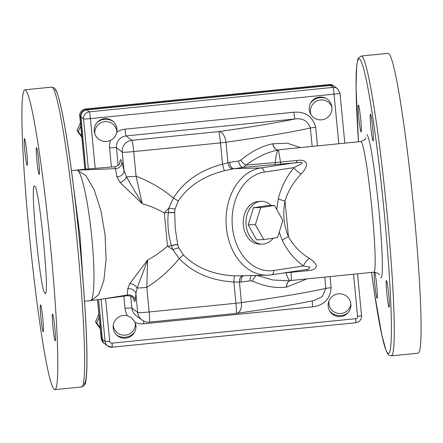 <?xml version="1.0" encoding="UTF-8"?>
<svg xmlns="http://www.w3.org/2000/svg" width="443" height="443" viewBox="0 0 443 443"><rect width="100%" height="100%" fill="white"/><g stroke="black" fill="none" stroke-linecap="round" stroke-linejoin="round"><path stroke-width="0.66" d="M388.727 53.57A150.67 9.967 84.3 0 1 413.518 206.859A150.67 9.967 84.3 0 1 418.192 353.182L391.374 355.873A150.67 9.967 84.3 0 0 386.695 209.55A150.67 9.967 84.3 0 0 361.909 56.261A150.67 9.967 84.3 0 0 361.272 56.039L388.096 53.348A150.67 9.967 84.3 0 1 388.727 53.57M358.453 105.135A13.451 0.892 84.3 0 1 360.668 118.824A13.451 0.892 84.3 0 1 361.084 131.887A13.451 0.892 84.3 0 1 361.028 131.87A13.451 0.892 84.3 0 1 358.813 118.181A13.451 0.892 84.3 0 1 358.398 105.118A13.451 0.892 84.3 0 1 358.453 105.135M370.475 114.228A13.451 0.892 84.3 0 1 372.69 127.911A13.451 0.892 84.3 0 1 373.106 140.974A13.451 0.892 84.3 0 1 373.05 140.957A13.451 0.892 84.3 0 1 370.835 127.268A13.451 0.892 84.3 0 1 370.42 114.205A13.451 0.892 84.3 0 1 370.475 114.228M386.49 280.563A13.451 0.892 84.3 0 1 388.705 294.252A13.451 0.892 84.3 0 1 389.12 307.315A13.451 0.892 84.3 0 1 389.065 307.292A13.451 0.892 84.3 0 1 386.85 293.609A13.451 0.892 84.3 0 1 386.434 280.541A13.451 0.892 84.3 0 1 386.49 280.563M374.772 272.157A13.451 0.892 84.3 0 1 376.849 286.959A13.451 0.892 84.3 0 1 377.098 298.228A13.451 0.892 84.3 0 1 377.043 298.205A13.451 0.892 84.3 0 1 375.049 286.649A13.451 0.892 84.3 0 1 374.202 272.157M271.227 205.541A21.408 15.931 88.4 0 0 260.822 201.36L257.953 201.571A21.281 15.837 88.4 0 0 243.362 225.199A21.281 15.837 88.4 0 0 259.133 244.093L262.012 244.137A21.408 15.931 88.4 0 0 273.154 238.201M283.348 149.313L278.42 149.972L280.519 162.083L296.616 160.466C302.53 159.569 305.875 160.898 306.645 164.436C306.074 167.703 304.252 170.86 301.174 173.911C293.227 182.366 287.845 191.404 285.032 201.011L288.459 236.656A10.765 3.594 -24.9 0 0 282.296 240.339L279.24 232.138M276.759 209.533L278.304 198.852C280.945 187.732 286.145 177.322 293.908 167.626L300.443 164.32C301.816 163.749 302.27 163.063 301.821 162.26L243.273 167.36A281.898 17.211 174.5 0 1 234.026 168.683L224.457 170.705C203.636 175.993 188.247 186.088 178.291 200.989L175.09 208.941L174.686 212.275L175.262 228.843L177.826 244.89L178.845 247.969L183.496 255.035C196.111 267.749 213.138 274.704 234.585 275.895L267.572 275.186A53.813 40.042 -91.6 0 1 226.351 227.42A53.813 40.042 -91.6 0 1 260.927 167.936A4.303 2.863 81.4 0 1 264.211 172.133A49.505 36.835 88.4 0 0 232.403 226.86A49.505 36.835 88.4 0 0 273.685 270.501L303.377 265.999C294.002 258.906 286.975 250.35 282.296 240.339M308.588 269.206L309.884 267.046L303.377 265.999A10.765 6.185 -53.1 0 1 309.308 258.43C312.896 260.55 315.255 262.943 316.385 265.601C316.23 268.685 313.179 270.391 307.232 270.706A10.765 0.714 84.3 0 1 307.381 269.388M240.926 160.017A6.457 3.494 -128.7 0 0 246.048 165.089L275.319 162.564C275.906 155.294 276.903 151.102 278.309 149.994C267.633 152.01 256.879 157.043 246.048 165.089L243.273 167.36A6.457 3.998 -98.3 0 1 238.639 161.019L240.926 160.017C251.607 151.284 262.245 145.874 272.833 143.787L287.413 143.2L300.343 147.608M272.96 143.765A6.457 4.829 -100.1 0 0 278.42 149.972L278.309 149.994A6.457 4.829 -100.3 0 1 272.833 143.787M274.594 164.658A10.765 1.722 -94.9 0 0 275.319 162.564L280.519 162.083A10.765 0.714 -95.7 0 0 281.089 164.048M278.304 198.852A10.765 2.403 13.2 0 0 285.032 201.011C282.584 213.421 283.73 225.299 288.459 236.656C293.028 245.2 299.977 252.46 309.308 258.43M307.232 270.706L291.134 272.323C291.416 278.248 291.367 280.951 290.979 280.419M290.508 280.546L373.903 272.179A65.647 4.341 -95.7 0 0 371.871 208.426A65.647 4.341 -95.7 0 0 361.067 141.633A65.647 4.341 -95.7 0 0 360.79 141.538L283.332 149.313M290.481 280.552L288.188 280.746M290.868 280.436C289.417 281.111 287.773 278.564 285.934 272.805L283.448 273.021M291.151 271.852A10.765 0.714 84.3 0 0 291.134 272.323L285.934 272.805A10.765 1.722 85.1 0 0 285.873 272.655M257.04 275.48L272.866 279.982L288.077 280.757M296.616 160.466A10.765 0.714 -95.7 0 0 297.187 162.437L260.927 167.936L234.026 168.683A6.457 3.782 -98 0 1 229.601 162.315A275.441 16.817 -5.5 0 0 238.639 161.019M301.174 173.911A10.765 5.416 38.8 0 1 293.908 167.626L264.211 172.133M334.753 86.612A6.457 6.429 127.1 0 0 330.096 85.233L86.479 109.687A6.457 6.429 127.1 0 0 80.687 116.747L85.732 169.148L80.986 116.969A6.457 6.429 -52.9 0 1 86.778 109.908L330.389 85.455A6.457 6.429 -52.9 0 1 334.902 86.723L337.461 88.65A6.457 6.429 -52.9 0 0 332.948 87.387L330.389 85.455M105.606 298.776L109.692 341.232A2.154 2.143 127.1 0 0 112.035 343.153A4.303 0.282 84.3 0 1 112.157 347.201A4.303 0.282 84.3 0 1 112.14 347.196A6.457 6.429 -52.9 0 1 107.627 345.933L104.913 343.884A6.457 6.429 -52.9 0 1 102.399 339.377L98.573 299.651L102.1 339.15A6.457 6.429 127.1 0 0 104.769 343.768M332.632 313.666A11.435 11.385 -52.9 0 1 331.231 313.057M321.69 119.815A11.435 11.385 127.1 0 0 327.488 99.337A11.435 11.385 127.1 0 0 309.624 105.384A11.435 11.385 127.1 0 0 321.69 119.815M116.791 132.252A11.435 11.385 127.1 0 0 104.52 118.68A11.435 11.385 127.1 0 0 98.717 139.157A11.435 11.385 127.1 0 0 110.595 140.287C113.923 138.598 115.988 135.918 116.791 132.252A17.222 17.15 -52.9 0 1 125.026 129.168L293.881 112.217C305.448 111.437 312.714 116.465 315.671 127.307L317.465 145.885M127.49 315.737A11.435 11.385 127.1 0 0 117.661 335.905A11.435 11.385 127.1 0 0 135.098 322.388L131.471 317.675L127.49 315.737A17.222 17.15 -52.9 0 1 125.02 308.383L123.846 296.234M340.634 316.562A11.435 11.385 127.1 0 0 346.432 296.079A11.435 11.385 127.1 0 0 328.568 302.126A11.435 11.385 127.1 0 0 340.634 316.562M330.046 276.582L331.115 287.695C330.245 298.959 324.082 305.332 312.62 306.822L143.759 323.778A17.222 17.15 -52.9 0 1 135.098 322.388M45.003 293.2C50.308 300.271 39.377 186.747 34.709 186.27C29.41 179.182 40.319 292.646 45.003 293.2L45.241 293.277M25.445 90.04A150.67 9.967 -95.7 0 0 24.808 89.818A150.67 9.967 -95.7 0 0 29.482 236.141A150.67 9.967 -95.7 0 0 54.273 389.43A150.67 9.967 -95.7 0 0 54.904 389.652A150.67 9.967 -95.7 0 0 50.231 243.329A150.67 9.967 -95.7 0 0 25.445 90.04M24.553 138.653A13.451 0.892 -95.7 0 0 24.492 138.637A13.451 0.892 -95.7 0 0 24.913 151.7A13.451 0.892 -95.7 0 0 27.123 165.389A13.451 0.892 -95.7 0 0 27.184 165.405A13.451 0.892 -95.7 0 0 26.763 152.342A13.451 0.892 -95.7 0 0 24.553 138.653M36.575 147.74A13.451 0.892 -95.7 0 0 36.514 147.724A13.451 0.892 -95.7 0 0 36.935 160.787A13.451 0.892 -95.7 0 0 39.145 174.476A13.451 0.892 -95.7 0 0 39.205 174.492A13.451 0.892 -95.7 0 0 38.785 161.429A13.451 0.892 -95.7 0 0 36.575 147.74M52.59 314.081A13.451 0.892 -95.7 0 0 52.534 314.059A13.451 0.892 -95.7 0 0 52.95 327.128A13.451 0.892 -95.7 0 0 55.165 340.811A13.451 0.892 -95.7 0 0 55.22 340.833A13.451 0.892 -95.7 0 0 54.805 327.77A13.451 0.892 -95.7 0 0 52.59 314.081M40.568 304.994A13.451 0.892 -95.7 0 0 40.512 304.972A13.451 0.892 -95.7 0 0 40.928 318.041A13.451 0.892 -95.7 0 0 43.143 331.724A13.451 0.892 -95.7 0 0 43.198 331.746A13.451 0.892 -95.7 0 0 42.783 318.678A13.451 0.892 -95.7 0 0 40.568 304.994M73.361 185.567L79.973 235.715L83.456 286.161M89.802 300.575C94.342 303.128 95.372 273.652 91.889 238.561C88.639 203.73 81.639 170.976 77.237 170.129L71.428 170.588M127.318 295.702L127.706 289.002L129.716 283.692L147.635 259.936C154.806 256.154 161.424 251.558 167.493 246.142L164.298 212.961C157.32 208.958 149.961 205.873 142.225 203.702L119.97 182.466L116.891 176.707L115.44 168.645L77.237 170.129L86.402 169.082M99.06 299.595L127.606 294.988A6.457 6.34 14.5 0 1 135.231 300.587C134.805 302.192 134.163 301.533 133.304 298.626A6.457 6.069 163.7 0 0 133.254 298.194M77.237 170.129L85.881 175.55L94.149 189.676L100.871 210.469L105.069 234.917L106.121 259.509L103.861 280.458L98.645 294.833L91.225 300.548L127.329 295.702C133.969 295.935 133.193 299.175 133.454 298.538M174.686 212.33A6.457 1.556 -177.4 0 1 168.318 212.507L168.329 212.435A43.049 3.871 -55.9 0 0 168.29 212.49L168.29 212.49A43.049 7.797 -10.4 0 1 164.298 212.961A43.049 3.843 -45.2 0 1 168.877 208.044L173.401 198.021L178.291 200.989M177.793 244.746A6.457 2.293 166.1 0 0 171.485 245.56L171.485 245.56C168.262 235.011 167.205 224.025 168.312 212.601A6.457 1.545 -177.5 0 0 174.68 212.43M224.457 170.705A6.457 0.365 -103.9 0 1 222.53 164.17L220.481 142.884L133.703 151.595L136.073 176.198L142.225 203.702L126.393 176.835A10.765 0.659 -5.5 0 0 136.073 176.198C149.789 181.431 162.232 188.707 173.401 198.021C183.956 181.348 200.33 170.062 222.53 164.17L229.601 162.315M174.686 212.275A6.457 1.55 -177.3 0 1 168.329 212.435L168.877 208.044A6.457 1.085 -168.5 0 0 175.09 208.941M129.716 283.692A6.457 4.452 31 0 1 137.097 288.016L147.635 259.936L146.777 287.38A10.765 0.659 174.5 0 1 137.097 288.016L135.907 293.947A6.457 5.803 2.1 0 0 127.706 289.002M177.826 244.89A6.457 2.298 166 0 0 171.53 245.715A43.049 0.509 -135.4 0 1 171.485 245.666A43.049 12.88 179.5 0 0 167.493 246.142L172.892 249.774L171.507 245.649A6.457 2.298 166.1 0 1 177.815 244.835M306.872 278.907L286.632 287.058C275.856 288.476 264.504 286.488 252.582 281.095L250.173 280.779A275.441 16.817 174.5 0 1 241.136 282.069L233.876 281.981C210.973 280.618 192.76 272.805 179.232 258.551L172.892 249.774A6.457 1.822 157 0 1 178.845 247.969M183.496 255.035A6.457 0.57 137.8 0 0 179.232 258.551C170.051 269.909 159.231 279.516 146.777 287.38L149.147 311.983L235.925 303.272L233.876 281.981A6.457 0.476 92.5 0 1 234.585 275.895M314.115 300.504L322.26 296.594L325.838 288.415L324.747 277.113M312.165 146.417L310.393 128.027C307.802 120.928 302.658 117.916 294.96 118.984L126.105 135.935L131.903 140.315L218.676 131.604A264.681 16.158 -5.5 0 0 294.96 118.984A6.457 0.426 -95.7 0 1 293.881 112.217M121.869 161.817A6.457 6.152 162.2 0 1 115.44 168.645L114.671 166.756C120.983 164.934 119.173 163.223 119.992 162.764A6.457 6.291 10.8 0 0 120.047 160.953C120.43 158.982 121.039 159.27 121.869 161.817L124.029 170.61L126.393 176.835A6.457 3.959 141.5 0 1 119.97 182.466M85.41 169.182L114.665 166.756M312.37 300.863A6.457 0.426 -95.7 0 0 312.62 306.822M286.754 287.042A6.457 4.834 81.1 0 1 290.049 280.585M286.632 287.058A6.457 4.834 81.4 0 1 289.971 280.596M252.582 281.095A6.457 3.832 113.6 0 1 256.364 275.502M250.173 280.779A6.457 3.998 81.7 0 1 251.264 275.64M241.136 282.069A6.457 3.782 82 0 1 243.312 275.862M314.303 300.465C294.828 304.513 268.94 308.804 236.651 313.345A10.765 6.241 -98 0 0 241.424 302.619L239.464 282.269A6.457 3.754 84.4 0 1 242.149 275.895M315.671 127.307A6.457 0.393 174.5 0 0 310.393 128.027A275.441 16.817 174.5 0 1 225.98 142.231A10.765 6.241 -98 0 0 218.676 131.604A10.765 0.714 -95.7 0 1 220.481 142.884A10.765 0.659 -5.5 0 0 225.98 142.231L227.94 162.587A6.457 3.727 -100.4 0 0 232.486 168.933M116.891 176.707A6.457 5.416 168.4 0 0 124.029 170.61L122.246 152.082L116.448 147.702L118.154 165.405M350.9 304.18A11.125 11.081 -52.9 0 1 336.874 313.118A11.125 11.081 -52.9 0 1 328.955 300.985M329.775 311.141A13.351 13.301 127.1 0 0 348.132 312.675M335.744 315.028A13.451 13.401 -52.9 0 1 330.212 311.811M333.961 314.353A13.451 13.401 -52.9 0 1 330.229 311.833M331.298 312.752A13.451 13.401 -52.9 0 1 330.317 311.955M331.275 312.736A13.451 13.401 -52.9 0 1 330.328 311.972M331.021 312.548A13.451 13.401 -52.9 0 1 330.378 312.038M331.004 312.531A13.451 13.401 -52.9 0 1 330.866 312.431A13.451 13.401 -52.9 0 1 330.384 312.044M330.749 312.337A13.451 13.401 -52.9 0 1 330.633 312.254A13.451 13.401 -52.9 0 1 330.406 312.077M330.733 312.326A13.451 13.401 -52.9 0 1 330.412 312.082A13.451 13.401 -52.9 0 0 330.478 312.132M260.822 201.36A21.408 15.931 88.4 0 0 247.421 213.609A21.408 15.931 88.4 0 0 249.282 235.449A21.408 15.931 88.4 0 0 262.012 244.137M248.185 224.822L256.608 239.818L263.795 239.619L277.556 237.531L282.894 220.448L274.466 205.452L267.279 205.652L253.523 207.739L248.185 224.822L255.373 224.623L263.795 239.619M274.466 205.452L260.711 207.54L253.523 207.739M260.711 207.54L255.373 224.623M311.047 114.743A11.125 11.081 -52.9 0 1 321.928 99.935A11.125 11.081 -52.9 0 1 331.929 107.14M316.795 97.709A13.451 13.401 -52.9 0 1 321.934 97.117M315.876 98.08A13.451 13.401 -52.9 0 1 322.537 97.2M312.603 100.345A13.451 13.401 -52.9 0 1 324.392 97.676M312.254 100.699A13.451 13.401 -52.9 0 1 324.575 97.742M326.07 98.424A13.351 13.301 127.1 0 0 310.393 103.391M94.78 133.653A11.125 11.081 -52.9 0 1 107.721 121.731A11.125 11.081 -52.9 0 1 116.891 131.682M113.414 121.681A13.351 13.301 127.1 0 0 97.394 122.157M99.88 120.191A13.451 13.401 -52.9 0 1 112.666 121.039M100.256 119.981A13.451 13.401 -52.9 0 1 112.633 121.011M102.948 118.945A13.451 13.401 -52.9 0 1 112.4 120.839M103.446 118.835A13.451 13.401 -52.9 0 1 112.356 120.801M106.924 118.691A13.451 13.401 -52.9 0 1 111.924 120.502M107.577 118.785A13.451 13.401 -52.9 0 1 111.797 120.424M80.748 126.1L78.3 131.477L81.728 136.272M81.822 137.286L77.06 130.535L80.427 122.772M78.3 131.477L77.06 130.535M135.309 322.93A11.125 11.081 -52.9 0 1 122.534 335.063A11.125 11.081 -52.9 0 1 113.247 325.383M116.647 335.035A13.351 13.301 127.1 0 0 134.633 332.095M120.059 336.68A13.451 13.401 -52.9 0 1 116.958 335.323M118.275 336.004A13.451 13.401 -52.9 0 1 116.935 335.307M99.177 317.498L96.735 322.875L100.157 327.665M100.251 328.678L95.489 321.934L98.855 314.17M96.735 322.875L95.489 321.934M90.389 109.548A12.913 12.864 -52.9 0 1 92.892 109.044L323.683 85.876A12.913 12.864 -52.9 0 1 326.236 85.876M81.307 123.16A12.913 12.864 -52.9 0 1 81.324 120.502M102.012 335.34A12.913 12.864 -52.9 0 1 101.486 332.737M92.892 109.044L323.683 85.876M391.374 355.873L388.932 355.148L387.237 353.054L385.991 350.308L381.849 335.124L374.617 293.991L371.572 272.412A148.089 9.796 -95.7 0 0 387.924 353.348A148.089 9.796 -95.7 0 0 384.391 214.251A148.089 9.796 -95.7 0 0 359.594 59.085A148.089 9.796 -95.7 0 0 358.465 141.771L356.05 87.675L356.698 65.636L357.778 59.628L358.492 57.983L361.272 56.039M308.782 269.178L271.454 274.837A4.303 2.863 -98.6 0 1 271.221 274.859A53.813 40.042 -91.6 0 1 267.572 275.186L271.454 274.837A4.303 2.863 -98.6 0 0 273.685 270.501M366.859 134.578A72.104 4.768 84.3 0 1 378.937 210.132A72.104 4.768 84.3 0 1 380.659 277.855M86.778 109.908L89.331 111.841L332.948 87.387A6.457 0.426 -95.7 0 1 334.028 94.154L90.416 118.608L95.195 168.257M338.806 143.748L334.028 94.154A6.457 0.393 -5.5 0 0 339.991 93.185A6.457 0.393 -5.5 0 0 339.975 93.157M111.403 166.972L109.576 147.995A17.222 17.15 -52.9 0 1 110.595 140.287M112.035 343.153L355.651 318.7A2.154 2.143 127.1 0 0 357.579 316.346L353.525 274.228M102.399 339.377L105.107 341.426L101.059 299.352M88.351 168.894L83.539 118.901L80.986 116.969M51.626 87.127L54.068 87.852C54.904 88.301 55.873 89.885 56.975 92.604C58.792 97.355 60.802 105.473 63.011 116.952C68.25 143.936 74.385 189.626 79.026 236.125C82.193 267.86 84.458 296.71 85.831 322.67C86.723 339.859 87.094 353.813 86.939 364.539C86.834 371.522 86.49 376.799 85.903 380.387C85.826 383.749 84.43 385.942 81.728 386.96A150.67 9.967 -95.7 0 0 77.049 240.638A150.67 9.967 -95.7 0 0 52.263 87.343A150.67 9.967 -95.7 0 0 51.626 87.127L24.808 89.818M55.076 89.652A148.089 9.796 84.3 0 1 79.873 244.824A148.089 9.796 84.3 0 1 83.406 383.915M331.115 287.695A6.457 0.393 174.5 0 0 325.838 288.415A275.441 16.817 -5.5 0 1 241.424 302.619A10.765 0.659 174.5 0 1 235.925 303.272A10.765 0.714 -95.7 0 1 236.224 313.395L149.446 322.105A10.765 0.714 -95.7 0 0 149.147 311.983A10.765 0.659 -5.5 0 1 137.69 312.47A10.765 10.721 127.1 0 0 141.882 319.984C144.966 321.806 147.486 322.515 149.446 322.105M130.74 296.134L131.892 308.09L137.69 312.47L135.907 293.947L135.231 300.587M125.02 308.383A6.457 0.393 -5.5 0 1 131.892 308.09A10.765 10.721 127.1 0 0 136.09 315.604L141.882 319.984M133.304 298.626A72.104 4.768 84.3 0 1 133.133 298.012M125.026 129.168A6.457 0.426 -95.7 0 0 126.105 135.935A10.765 10.721 127.1 0 0 116.448 147.702A6.457 0.393 174.5 0 0 109.576 147.995M131.903 140.315A10.765 10.721 127.1 0 0 122.246 152.082A10.765 0.659 174.5 0 0 133.703 151.595A10.765 0.714 -95.7 0 0 131.903 140.315M119.737 163.434A72.104 4.768 84.3 0 1 120.047 160.953M143.538 321.014A6.457 0.426 -95.7 0 0 143.759 323.778M83.539 118.901A6.457 6.429 -52.9 0 1 89.331 111.841A6.457 0.426 -95.7 0 1 90.416 118.608A6.457 0.393 174.5 0 1 83.539 118.901M355.651 318.7A4.303 0.282 84.3 0 1 355.773 322.748L112.157 347.201L107.627 345.933A6.457 6.429 -52.9 0 1 105.107 341.426L109.692 341.232M357.579 316.346L361.554 315.698C361.554 319.63 359.627 321.978 355.773 322.748A4.303 0.282 84.3 0 1 355.751 322.742M361.554 315.698L357.523 273.824M330.096 85.233L329.204 84.558L85.588 109.011L86.479 109.687M97.488 299.784L101.209 338.48L102.1 339.15M80.687 116.747L79.795 116.072L84.912 169.232M334.609 86.496L333.717 85.82A6.457 6.429 127.1 0 0 329.204 84.558A6.457 0.426 -95.7 0 0 329.177 84.547L85.56 109.006A6.457 0.426 -95.7 0 1 85.588 109.011A6.457 6.429 127.1 0 0 79.795 116.072A6.457 0.393 174.5 0 1 79.779 116.049A6.457 0.393 174.5 0 1 79.79 116.022M97.471 299.789L101.192 338.452A6.457 0.393 174.5 0 0 101.209 338.48A6.457 6.429 127.1 0 0 103.728 342.987L104.62 343.657M333.717 85.82C331.447 84.652 329.935 84.231 329.177 84.547A6.457 0.426 -95.7 0 0 329.155 84.563M103.728 342.987L101.192 338.452A6.457 0.393 174.5 0 1 101.209 338.424M373.903 272.179L378.139 273.348L379.402 274.726M365.674 137.939C366.361 138.604 364.733 139.8 360.79 141.538M81.728 386.96L54.904 389.652M91.225 300.548L84.541 301.229M76.312 170.095L85.394 169.182M236.651 313.345L236.224 313.395M344.804 143.144L339.991 93.185L337.461 88.65M85.56 109.006C84.198 108.546 78.71 112.151 79.779 116.049L84.901 169.232"/></g></svg>
